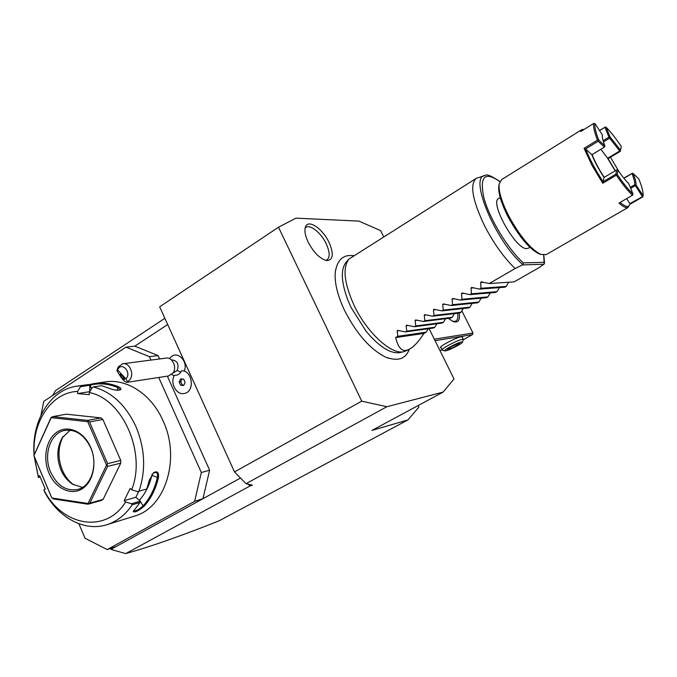 <?xml version="1.0" encoding="UTF-8"?>
<svg xmlns="http://www.w3.org/2000/svg" width="677" height="677" viewBox="0 0 677 677"><rect width="100%" height="100%" fill="white"/><g stroke="black" fill="none" stroke-linecap="round" stroke-linejoin="round"><path stroke-width="1.02" d="M383.639 236.747L380.609 230.62L358.928 221.117L295.984 218.138L278.492 227.218L361.73 401.165L386.897 406.716L443.08 392.118L454.013 378.968L429.1 328.616M335.479 270.555L335.276 272.146C334.404 282.656 337.527 295.485 344.652 310.641C356.601 333.846 370.209 349.324 385.492 357.075L388.683 358.285M329.022 242.383C333.922 253.833 333.245 259.9 326.999 260.603C320.229 259.079 313.942 252.919 308.145 242.112C305.099 235.537 304.218 230.434 305.513 226.795C308.263 218.874 322.701 228.674 329.022 242.383M52.603 395.546L55.522 390.637L164.866 318.308M247.867 484.106L250.202 485.883L252.47 485.164L246.022 483.683L234.487 471.903L361.73 401.165M239.683 477.209L242.239 479.815M443.08 392.118L371.935 430.437L407.943 419.918L219.17 520.791C181.986 535.642 150.836 546.576 125.727 553.591L250.202 485.883M386.897 406.716L246.022 483.683M110.8 548.37L111.84 548.903L240.14 478.216M125.727 553.591L112.357 549.834L111.84 548.903M159.62 358.954L158.088 355.56L134.816 346.142L167.693 324.537M167.346 376.158L209.625 470.193L202.939 498.712L194.621 501.344L201.331 472.538L158.731 377.47M173.177 375.388L174.124 375.853M169.529 358.658L170.765 357.253C177.374 350.001 188.722 361.713 184.136 371.182M134.816 346.142L125.99 347.132L43.751 401.385L40.975 415.187M158.088 355.56L149.405 356.661L125.99 347.132M209.625 470.193L201.331 472.538M150.946 360.088L149.405 356.661M78.87 523.727L85.065 538.283L107.211 549.589L116.021 546.593M107.211 549.589L194.621 501.344M133.707 516.348L135.061 515.925C165.62 507.276 180.734 458.151 163.089 420.866C151.293 393.752 125.804 377.664 103.767 382.15L95.982 383.309M138.98 491.197L146.765 488.997L149.397 480.027L153.586 472.681C157.309 470.71 158.943 472.334 158.477 477.547C155.761 489.056 150.946 498.661 144.032 506.337C138.142 511.16 134.554 512.861 133.267 511.448L140.037 502.452L132.218 504.78L131.473 503.773L125.634 501.979L124.128 500.667L130.162 488.464L131.676 489.767L137.524 491.604L138.98 491.197C146.071 470.109 145.039 448.538 135.882 426.476C125.82 405.074 111.663 391.898 93.409 386.931L92.157 387.726L89.271 392.516L89.279 394.674L77.635 393.565L77.627 391.416C51.511 392.322 31.937 421.847 34.18 454.58M125.634 501.979C105.807 534.238 61.802 526.131 43.878 489.852L44.513 491.688C58.112 517.778 84.837 532.308 107.541 524.489C117.409 521.155 125.634 514.588 132.218 504.78M43.878 489.852L45.257 489.014L39.63 475.694L38.259 476.54L38.487 477.522L38.267 476.921L34.163 456.298M77.627 391.416L80.521 386.66L80.436 385.746L75.435 386.364C49.421 390.747 31.379 421.729 34.062 454.944M80.436 385.746L88.569 384.536L78.329 385.932M88.873 384.722L93.121 383.732C101.491 382.217 109.928 383.224 118.433 386.745C121.048 388.014 121.623 389.08 120.151 389.927C117.18 390.57 113.482 390.003 109.056 388.217L101.474 385.704L93.409 386.931M90.853 386.838L89.762 387.472M40.222 477.107L38.487 477.522M34.315 456.687L38.259 476.54M80.521 386.66L89.753 385.281L88.569 384.536M90.71 384.257L90.354 385.069C99.358 382.894 108.506 383.715 117.79 387.549L119.981 389.681L119.711 390.07M89.703 385.221L90.354 385.069L91.437 388.92M118.433 386.745L117.003 390.231M131.676 489.767C146.587 452.693 122.605 398.855 89.271 392.516M52.747 416.609L66.371 414.189L101.008 417.887L102.853 419.427L120.751 460.453L120.76 463.161L103.099 499.406L101.271 500.472L88.002 504.213L89.838 503.138L107.601 466.385L107.144 465.124L107.601 463.635L89.516 421.974L87.655 420.4L52.747 416.609L50.978 417.751L33.858 455.545L51.503 497.324L53.288 498.924L88.002 504.213M138.844 491.24L135.84 497.282L140.342 501.158L131.473 503.773M124.128 500.667L135.84 497.282M158.477 477.547L157.394 477.395C154.711 488.786 149.947 498.28 143.109 505.88C138.717 509.663 135.535 511.313 133.555 510.847L133.547 510.83M153.222 472.986L155.947 472.402C157.419 473.121 157.902 474.789 157.394 477.395L151.851 475.449L152.046 474.272M144.032 506.337L143.109 505.88L140.334 501.369M140.342 501.158L140.037 502.452M139.352 500.303L139.547 500.091C145.369 493.44 149.473 485.231 151.851 475.449M77.635 393.565L89.787 391.661L89.753 385.281M51.384 417.26L33.918 455.638L51.833 497.984L88.044 503.485L106.56 465.141L87.705 421.669L51.3 417.692M101.008 417.887L87.655 420.4M102.853 419.427L89.516 421.974M107.144 465.124L106.56 465.141M120.751 460.453L107.601 463.635M120.76 463.161L107.601 466.385M103.099 499.406L89.838 503.138M90.659 447.294C97.454 462.721 93.206 482.43 81.841 489.006C70.569 495.809 55.252 488.151 48.93 472.995C42.448 457.931 46.298 438.789 57.359 431.85C68.318 424.682 84.041 431.765 90.659 447.294M90.659 447.649C98.309 464.295 91.573 486.103 78.016 489.395C66.414 491.544 57.3 485.832 50.69 472.258C43.04 455.342 50.157 433.195 64.391 430.496C75.443 428.905 84.202 434.617 90.659 447.649M82.484 487.406L72.955 484.402C67.751 481.169 63.74 476.312 60.913 469.838C56.419 458.211 56.851 447.556 62.199 437.884L70.146 430.174M63.232 436.343C57.9 446.735 57.613 458.007 62.343 470.16C65.043 476.38 68.817 481.271 73.666 484.808M110.004 548.641L112.357 549.834M407.943 419.918L418.877 407.173L418.098 405.574M461.866 310.87L472.969 333.016L434.338 339.194M459.243 313.07C460.208 320.424 458.101 323.217 452.93 321.44L448.318 318.376M442.123 350.009L439.889 350.424M463.347 339.719L472.538 334.582L435.074 340.683M441.049 347.868L440.321 347.445C440.786 346.59 442.843 345.126 446.465 343.07C454.631 338.72 459.996 336.554 462.552 336.579L462.332 337.374M472.538 334.582L472.969 333.016M457.644 313.256C458.261 317.42 457.635 320.069 455.782 321.186L452.769 321.372M442.309 350.085L442.056 349.907C441.108 348.697 458.007 339.879 462.332 339.346L463.39 339.49L462.501 342.147M444.721 350.889L445.576 350.881C449.096 350.364 462.146 343.679 462.476 342.215L461.621 341.936C457.754 342.444 442.8 350.373 444.721 350.889L442.166 350.043M450.831 346.912L457.017 343.984L459.717 343.51L456.273 345.939L450.154 348.841L447.421 349.34L450.831 346.912M456.273 345.939L455.629 344.644M450.154 348.841L449.63 347.775M184.381 393.447C176.528 395.571 169.639 382.86 174.454 375.236C177.027 375.515 179.134 374.499 180.801 372.198L181.648 370.759C192.564 370.192 195.188 391.78 184.406 393.439L184.381 393.447C195.179 391.78 192.513 370.15 181.588 370.768M173.871 372.57L177.146 370.471L180.801 372.198M171.476 359.986L172.068 359.902C177.535 360.866 179.227 364.387 177.146 370.471M179.168 381.938L180.657 385.247L183.653 385.501L185.168 382.446L183.67 379.137L180.666 378.892L179.168 381.938L180.7 381.693L182.189 384.985L183.839 385.128M180.657 385.247L182.189 384.985M182.028 379.002L180.7 381.693M168.438 375.989L173.024 373.044C177.306 367.315 172.195 356.661 165.899 358.133L123.163 363.718M117.637 369.989L116.884 370.48L118.289 366.858L122.698 363.777C129.18 362.246 134.478 373.476 130.077 379.492L127.521 381.896L125.897 378.849C132.337 372.629 121.259 360.807 117.637 369.989L125.897 378.849M116.884 370.48C121.242 378.35 124.627 382.293 127.056 382.319L127.521 381.896M122.749 378.435L124.441 379.594C124.568 378.824 123.756 377.411 121.987 375.346L120.303 374.203C120.176 374.965 120.988 376.378 122.749 378.435M278.492 227.218L159.654 306.816L234.487 471.903M400.445 352.463L399.557 352.675C390.248 353.783 379.12 346.675 366.172 331.366L351.228 307.747L348.249 301.053C341.149 282.47 340.429 269.548 346.099 262.278L348.697 259.316M475.931 178.55L348.867 259.122C342.41 267.931 344.195 283.435 354.215 305.632C367.019 332.737 391.331 354.883 403.627 351.727L406.919 350.5M484.309 175.783L476.396 178.263C469.491 184.152 472.326 200.231 484.918 226.49C494.066 243.932 504.145 257.945 515.155 268.532L522.898 264.673C495.361 241.435 468.264 175.741 485.231 175.504C486.314 173.803 491.197 175.8 499.897 181.495M543.682 255.153L544.181 264.038L539.044 267.635L514.105 281.894L489.183 283.536L515.155 268.532M499.838 181.622C484.69 171.002 479.384 176.443 483.928 197.955C489.53 218.764 508.004 249.17 523.329 262.871L522.898 264.673M500.21 197.557L498.797 198.42C488.989 201.78 515.874 250.008 526.808 248.569L528.415 248.137M540.881 254.459L538.943 253.858C529.05 248.662 518.717 236.239 507.962 216.581C501.175 203.092 498.12 192.886 498.788 185.955L499.042 184.711M546.254 254.569L540.745 254.408C530.514 249.034 519.826 236.163 508.672 215.794C501.64 201.814 498.475 191.252 499.161 184.093L501.623 179.6L581.763 129.696M629.602 204.784L628.087 207.45C626.25 208.338 623.212 206.883 618.981 203.075L632.479 195.247C627.655 190.677 622.281 183.992 616.349 175.199L602.767 183.255L592.036 165.45L584.082 148.339L597.478 140.122C594.364 132.117 593.128 126.548 593.771 123.409L580.654 131.566L582.017 129.544L584.149 129.392M599.653 130.61L605.416 126.963L599.568 130.483M618.803 171.399L610.519 157.259M629.728 204.403L642.803 196.863L643.116 195.687C643.328 192.09 641.889 186.488 638.792 178.872L633.147 173.524L631.971 173.6C633.985 178.643 634.916 182.35 634.764 184.711L630.253 187.343M602.767 183.255L603.122 181.715L615.884 174.133L616.535 174.421L616.349 175.199M597.478 140.122L598.24 140.427L598.189 141.239L585.588 148.948C589.802 159.467 595.642 170.384 603.122 181.715L604.045 177.467C598.874 169.622 594.812 162.04 591.859 154.728L585.588 148.948L584.082 148.339M598.24 140.427L598.713 140.037L604.916 145.919L604.392 147.112L598.189 141.239M604.916 145.919C602.902 140.748 602.039 137.05 602.318 134.825L595.058 123.663C594.448 126.743 595.667 132.201 598.713 140.037M595.058 123.663L593.771 123.409M582.66 130.314L583.718 129.654M605.416 126.963L606.127 127.251L610.138 137.033L609.622 138.176L619.726 150.963L607.624 158.257L615.148 170.858M610.138 137.033L620.538 150.218L621.258 146.477C615.842 138.37 610.806 131.964 606.127 127.251M619.726 150.963L620.242 151.403L607.929 158.706M608.149 158.689L615.308 170.765M623.83 178.169L632.403 173.227M626.614 198.64L629.906 203.582L642.947 196.415M629.906 203.591L629.889 203.675C629.119 207.737 625.853 207.323 620.098 202.423M632.479 195.247L633.003 194.062L628.721 183.602C625.489 180.471 621.918 176.012 617.999 170.215L617.212 174.412C623.018 183.027 628.29 189.577 633.003 194.062M617.212 174.412L616.535 174.421M617.999 170.215L616.688 169.944L604.045 177.467M616.688 169.944L615.884 174.133M591.867 154.728L604.392 147.112M603.122 140.698L608.962 137.126L609.672 137.423M604.95 127.344L608.962 137.126M603.486 141.925L609.622 138.176M600.871 149.253L607.624 158.257M604.231 177.357C599.01 169.47 594.965 161.879 592.087 154.601M623.957 178.33L631.971 173.6M620.36 150.954L620.538 150.218M633.147 173.524C635.229 178.72 636.194 182.536 636.041 184.973L643.116 195.687M634.764 184.711L642.287 196.432M635.373 184.99L636.041 184.973M635.204 185.718L630.676 188.367M406.555 350.703L409.771 348.875C403.179 352.979 398.465 349.214 395.647 337.569L397.864 336.291L397.154 330.943L397.644 330.384L405.438 331.916L406.775 331.146L406.107 325.747L406.606 325.18L414.417 326.729L415.771 325.95L415.136 320.509L415.653 319.925L423.48 321.49L424.843 320.703L424.251 315.22L424.775 314.636L432.62 316.21L433.991 315.423L433.441 309.88L433.982 309.287L441.836 310.887L443.223 310.091L442.716 304.498L443.266 303.897L451.136 305.513L452.532 304.709L452.075 299.065L452.642 298.464L460.521 300.089L461.934 299.276L461.519 293.581L462.095 292.98L469.99 294.622L471.412 293.801L471.04 288.055L471.632 287.437L479.544 289.104L504.839 287.192L506.218 286.405L508.664 282.258M469.99 294.622L495.657 292.447L497.02 291.669L499.423 287.607M460.521 300.089L486.543 297.66L487.897 296.881L490.266 292.904M451.136 305.513L477.513 302.822L478.859 302.052L481.186 298.159M441.836 310.887L468.56 307.942L469.889 307.18L472.191 303.364M432.62 316.21L459.675 313.019L460.995 312.266L463.263 308.526M423.48 321.49L450.865 318.055L452.177 317.31L454.411 313.646M414.417 326.729L442.132 323.047L443.435 322.311L445.635 318.715M405.438 331.916L433.475 328.007L434.761 327.27L436.927 323.741M409.771 348.875C413.723 346.92 418.479 341.767 424.022 333.406L426.163 332.187L428.296 328.726M479.544 289.104L480.983 288.275L480.653 282.478L481.262 281.852L489.183 283.536M506.218 286.405L480.983 288.275M497.02 291.669L471.412 293.801M487.897 296.881L461.934 299.276M478.859 302.052L452.532 304.709M469.889 307.18L443.223 310.091M460.995 312.266L433.991 315.423M452.177 317.31L424.843 320.703M443.435 322.311L415.771 325.95M434.761 327.27L406.775 331.146M426.163 332.187L397.864 336.291M395.647 337.569L424.022 333.406M325.925 260.425C330.164 258.479 330.249 252.902 326.187 243.712C320.763 232.025 308.687 222.995 305.099 228.2M139.547 500.091L140.037 500.887M522.568 264.902L543.927 264.258M523.329 262.871L544.308 262.329M480.653 282.478L483.513 282.292M471.04 288.055L473.79 287.852M461.519 293.581L464.168 293.369M452.075 299.065L454.631 298.836M442.716 304.498L445.195 304.252M433.441 309.88L435.844 309.626M424.251 315.22L426.578 314.949M415.136 320.509L417.396 320.229M406.107 325.747L408.307 325.468M397.154 330.943L399.295 330.655M135.061 515.925L107.541 524.489M65.424 430.301L64.391 430.496M62.199 437.884L62.673 437.139M442.056 349.907L440.625 347.013M463.347 339.405L461.9 336.52M171.772 374.474L173.837 375.735M174.175 372.528L173.261 372.663M168.861 375.921L127.056 382.319M366.172 331.366L351.228 307.739L348.249 301.053M353.589 255.694C349.417 255.254 346.311 255.635 344.246 256.854C339.668 258.809 336.672 263.903 335.276 272.146M409.45 349.061C407.774 353.14 405.836 355.797 403.627 357.016C399.701 359.995 393.659 360.012 385.492 357.075M399.557 352.675L403.627 351.727M544.545 263.091L543.817 255.161M528.255 248.239L529.871 247.291M538.943 253.858L540.745 254.408M498.788 185.955L499.161 184.093M628.087 207.45L546.034 254.696"/></g></svg>
